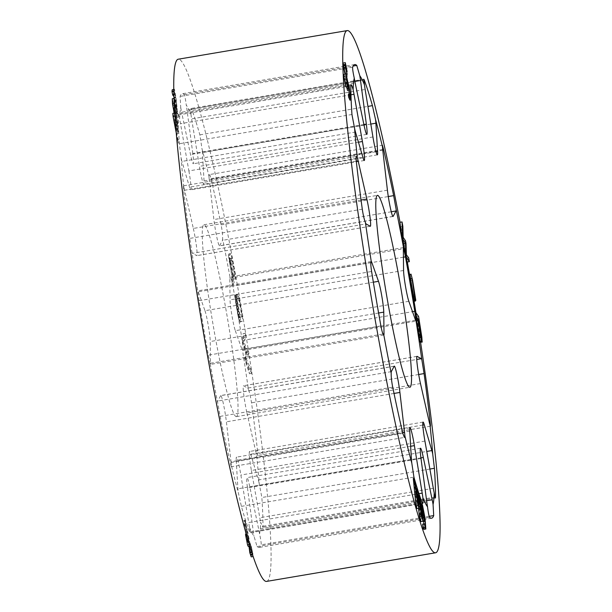 <?xml version="1.0" encoding="UTF-8"?>
<svg xmlns="http://www.w3.org/2000/svg" width="612" height="612" viewBox="0 0 612 612"><rect width="100%" height="100%" fill="white"/><g stroke="black" fill="none" stroke-linecap="round" stroke-linejoin="round"><path stroke-width="0.46" stroke-dasharray="3.06 2.29" d="M361.049 200.04L193.338 228.444L184.625 190.248A11.031 0.864 80.4 0 0 183.799 187.104L183.424 185.796L356.429 156.496M373.343 282.186L204.966 310.705L198.265 291.771A11.031 0.864 80.4 0 0 197.752 290.868A11.031 0.864 80.4 0 0 197.737 290.876A11.031 0.864 80.4 0 0 197.73 290.876A220.672 17.312 80.4 0 1 191.923 252.014L189.728 238.42A230.058 18.046 -99.6 0 1 183.722 190.393L183.416 185.803M358.456 142.183L188.886 170.909L180.502 123.678A11.031 0.864 80.4 0 0 179.607 119.126A220.672 17.312 80.4 0 1 180.739 107.544L180.104 96.413A230.058 18.046 -99.6 0 1 181.871 93.888A230.058 18.046 -99.6 0 1 182.208 93.789A230.058 18.046 -99.6 0 1 184.197 94.646C184.824 95.64 185.513 99.144 186.27 105.157A220.672 17.312 80.4 0 1 190.936 114.23L191.158 108.454L191.671 109.181A230.058 18.046 -99.6 0 1 199.872 134.87L202.014 148.945A220.672 17.312 80.4 0 1 208.96 176.233L209.411 174.573L382.385 145.274M183.799 187.104A220.672 17.312 80.4 0 1 181.098 157.98L179.393 143.713A230.058 18.046 -99.6 0 1 178.291 114.964L178.413 113.962L351.081 84.716M178.413 113.962L179.607 119.126M209.388 174.581C209.809 174.519 210.344 175.866 211.002 178.605A230.058 18.046 -99.6 0 1 221.108 224.864C222.202 230.487 222.707 235.115 222.615 238.749A220.672 17.312 80.4 0 1 229.982 276.945L229.997 276.938C230.816 277.198 231.787 280.242 232.904 286.079A230.058 18.046 -99.6 0 1 237.685 313.245A230.058 18.046 -99.6 0 1 242.214 340.517C243.109 346.438 243.224 349.773 242.559 350.515A11.031 0.864 80.4 0 0 242.559 350.515A220.672 17.312 80.4 0 1 248.365 389.377C249.62 392.583 250.675 397.058 251.524 402.811A230.058 18.046 -99.6 0 1 257.537 450.837L257.377 455.504L256.489 454.288A220.672 17.312 80.4 0 1 259.19 483.411L261.86 497.51A230.058 18.046 -99.6 0 1 262.969 526.259L262.732 527.284L260.681 522.266A220.672 17.312 80.4 0 1 259.549 533.848C260.834 539.784 261.37 543.441 261.148 544.818A230.058 18.046 -99.6 0 1 259.044 547.442A230.058 18.046 -99.6 0 1 257.055 546.585L254.018 536.234A220.672 17.312 80.4 0 1 249.352 527.162C250.239 532.149 250.316 533.771 249.581 532.042A230.058 18.046 -99.6 0 1 241.38 506.361L238.275 492.453A220.672 17.312 80.4 0 1 231.328 465.158L231.428 466.727L404.402 437.427M403.507 247.554L229.997 276.938A11.031 0.864 80.4 0 0 229.974 276.945A11.031 0.864 80.4 0 0 229.806 278.146L403.331 248.747M236.538 416.588A97.308 7.635 -99.6 0 1 236.393 416.634A97.308 7.635 -99.6 0 1 212.769 322.891A97.308 7.635 -99.6 0 1 203.75 224.803A97.308 7.635 -99.6 0 1 203.895 224.757A97.308 7.635 -99.6 0 1 227.511 318.5A97.308 7.635 -99.6 0 1 236.538 416.588M266.641 581.4A264.805 20.777 80.4 0 0 267.023 581.285A264.805 20.777 80.4 0 0 242.046 311.829A264.805 20.777 80.4 0 0 178.191 59.219M414.072 301.326A264.805 20.777 80.4 0 0 411.027 283.211A264.805 20.777 80.4 0 0 409.512 274.436M407.332 261.997A264.805 20.777 80.4 0 0 400.026 222.278M420.582 342.307A264.805 20.777 80.4 0 0 415.946 312.793M394.189 366.244L220.672 395.635A17.304 1.354 -99.6 0 1 220.764 395.536A17.304 1.354 -99.6 0 1 220.787 395.528A17.304 1.354 -99.6 0 1 223.495 404.318A17.304 1.354 -99.6 0 1 226.394 421.829L231.038 461.785L402.65 432.715M409.749 431.1L236.232 460.492A17.304 1.354 -99.6 0 1 236.439 457.149A17.304 1.354 -99.6 0 1 236.469 457.141A17.304 1.354 -99.6 0 1 240.868 475.034L248.679 522.518L418.945 493.677M421.002 458.495L247.477 487.886A17.304 1.354 -99.6 0 1 246.965 477.628A17.304 1.354 -99.6 0 1 246.996 477.62A17.304 1.354 -99.6 0 1 249.795 486.884L258.669 529.173L426.625 500.723M424.927 441.091L251.402 470.483A17.304 1.354 -99.6 0 1 249.528 451.495A17.304 1.354 -99.6 0 1 249.551 451.488A17.304 1.354 -99.6 0 1 250.775 454.203L258.333 479.969L426.763 451.434M420.475 383.556L246.95 412.947A17.304 1.354 -99.6 0 1 243.859 395.367A17.304 1.354 -99.6 0 1 243.431 385.744A17.304 1.354 -99.6 0 1 243.461 385.736A17.304 1.354 -99.6 0 1 243.545 385.751L247.768 388.084L416.734 359.466M173.747 90.959L174.129 90.897C174.213 87.845 174.841 90.194 176.011 97.943L177.671 113.082C177.633 115.14 177.25 113.771 176.516 108.974L175.59 97.43C174.994 93.751 174.688 92.863 174.68 94.761L174.282 89.413M172.936 94.072L174.78 93.758L174.68 94.761L172.783 95.074L172.936 94.072L173.441 95.189M173.953 98.065L175.59 97.43L173.686 98.111L175.323 109.181C176.34 113.916 176.883 115.263 176.945 113.205L174.986 99.832L172.247 89.757M177.671 113.082L177.564 114.092L176.791 114.222L176.945 113.205L177.671 113.082M177.901 133.722L174.978 112.983L178.054 128.245L178.253 131.679L177.556 128.069L177.901 133.722L176.853 133.898L176.508 128.245L177.503 131.81L177.296 128.375L172.867 113.335M229.89 255.051L230.625 253.597L228.704 253.919L228.352 255.311L232.147 278.024L231.703 280.128L232.491 284.373L233.639 278.973L228.613 254.11L230.449 253.796C230.8 253.169 231.29 254.6 231.917 258.096L235.727 278.621L233.226 284.243L232.43 280.005L233.402 277.817L230.387 261.531C229.737 258.073 229.577 255.915 229.89 255.051L228.352 255.311M176.57 117.955L175.254 118.177C176.486 123.999 177.12 125.659 177.166 123.157L177.885 123.035C177.893 125.521 177.457 123.831 176.57 117.955L174.366 98.417L176.271 109.028L177.885 123.035L177.824 124.443L177.044 124.58L174.971 109.25L172.293 98.761M383.808 335.062L210.306 364.446L208.348 355.144A230.058 18.046 -99.6 0 1 203.574 327.986A230.058 18.046 -99.6 0 1 199.045 300.714L197.73 290.876M239.544 300.125L242.061 314.736C242.811 318.959 242.91 321.109 242.352 321.193L239.522 322.149L240.577 321.491L239.973 315.088L236.347 295.076L235.788 294.823L240.019 317.024L238.642 317.903L235.192 295.198L235.559 301.693L238.076 316.305L239.575 322.126L240.631 321.95C240.133 322.379 239.522 320.451 238.795 316.182L236.286 301.571C235.543 297.356 235.459 295.221 236.025 295.16L236.408 294.992L237.265 299.291L236.446 299.651L239.552 317.75L241.924 316.702L238.81 298.602L238.068 298.931L237.433 294.54L238.328 294.739L239.544 300.125L237.456 300.477M237.433 294.54L235.788 294.823L237.433 294.54M423.795 529.38L423.756 518.341C423.305 512.535 422.632 508.128 421.744 505.137C421.01 503.408 420.811 505.03 421.155 509.995L422.816 520.934L423.389 520.98C423.596 524.821 423.389 525.938 422.754 524.316L422.685 524.124M425.072 524.759L423.221 525.073L422.754 524.316L424.651 523.994M423.137 520.881L424.919 520.72M422.464 505.015L421.744 505.137L421.27 504.38M416.803 508.534L417.185 491.78L416.282 488.644L416.259 492.568L414.76 487.42L414.209 481.522L413.291 478.4M420.329 342.23L416.497 316.787L415.143 312.824M420.949 521.577L420.719 510.232C420.383 504.594 419.725 499.981 418.761 496.386L418.172 495.253L418.103 502.314L418.394 506.621L418.815 506.552M413.46 301.425L409.596 278.98L410.078 278.797L413.819 300.699L409.26 274.482M345.711 86.82L344.77 79.514C344.724 78.344 344.969 78.642 345.497 80.417L346.537 87.126M346.675 79.185L344.77 79.514L344.839 78.787L346.721 78.466M349.942 100.161L350.148 98.31C350.026 95.411 349.345 91.639 348.106 86.981C347.402 84.555 346.966 83.691 346.797 84.395L345.359 77.586L344.013 74.32M348.335 83.905L346.797 84.395L348.228 84.15M347.486 90.408L347.417 88.908C347.341 87.394 347.616 87.692 348.243 89.819L349.115 95.671L350.079 95.51M349.796 94.86L349.2 94.959C349.23 96.122 348.993 95.862 348.465 94.171M348.741 88.686L347.417 88.908L347.501 87.921L348.794 87.7M345 74.159L343.156 65.859M407.248 262.012L405.396 254.99L403.943 243.813L402.168 237.448L399.934 222.294M343.416 65.813L345.497 73.348L345.459 71.933L343.087 63.021M204.966 310.705A17.304 1.354 -99.6 0 1 208.34 325.798A17.304 1.354 -99.6 0 1 210.237 341.527L210.482 363.253A11.031 0.864 80.4 0 1 210.306 364.446A220.672 17.312 80.4 0 0 217.673 402.642L220.152 416.367L392.705 387.136M231.038 461.785A11.031 0.864 80.4 0 1 231.328 465.158C231.657 467.843 231.298 466.994 230.25 462.618A230.058 18.046 -99.6 0 1 220.152 416.367M422.632 503.546L249.994 532.792L249.581 532.042L422.135 502.819M246.055 526.167L244.945 526.351C244.746 524.553 244.815 524.17 245.152 525.203L246.139 530.283C246.407 532.524 246.322 532.968 245.902 531.598L247.233 531.369C247.653 532.738 247.661 532.31 247.263 530.091L245.274 523.612C244.593 519.687 244.647 519.007 245.435 521.562L249.841 542.454C250.545 546.485 250.484 547.159 249.665 544.489L247.24 534.192L249.053 541.123L247.546 532.18L246.253 532.402L245.488 530.244L245.695 531.927M247.868 534.804L246.33 535.064L247.317 540.205C247.539 542.079 247.477 542.492 247.141 541.452L249.053 541.123L249.283 541.712M249.864 546.179L250.3 546.103L249.359 544.542M248.457 535.814L246.904 535.913L248.457 535.814M244.838 520.062L245.435 521.562L244.716 521.684L244.043 520.192L244.838 520.055M246.085 525.042L245.848 524.469L244.892 524.629L245.152 525.203L246.085 525.042M252.121 551.733L250.339 543.533L252.121 551.733L250.063 552.085L248.992 546.325M245.236 333.28L245.833 337.158L243.729 341.748L248.097 351.671L248.518 354.333L246.521 359.481L250.866 369.044L251.57 373.419L246.016 360.843L245.473 357.423L247.34 352.359L243.155 342.766L242.658 339.538L245.236 333.28L243.125 333.639L241.939 339.66L245.603 352.657L244.762 357.546L245.305 360.965L249.459 373.779L248.763 369.396L245.534 359.649L246.445 354.685L246.024 352.022L242.735 341.917L243.737 337.51L243.125 333.639M252.97 554.243L251.188 546.049L252.97 554.243L250.912 554.594L249.52 546.332L250.553 554.304M180.739 107.544A11.031 0.864 80.4 0 0 181.619 112.218L355.144 82.827M363.888 124.527L192.811 153.505A17.304 1.354 -99.6 0 1 193.293 163.771A17.304 1.354 -99.6 0 1 190.493 154.507L181.619 112.218M192.811 153.505L186.997 109.892A11.031 0.864 80.4 0 0 186.27 105.157M190.936 114.23A11.031 0.864 80.4 0 0 191.61 118.873L365.135 89.482M376.02 151.776L204.056 180.9A17.304 1.354 -99.6 0 1 203.819 184.25A17.304 1.354 -99.6 0 1 199.42 166.357L191.61 118.873M204.056 180.9L202.381 152.602A11.031 0.864 80.4 0 0 202.014 148.945M208.96 176.233A11.031 0.864 80.4 0 0 209.25 179.607L382.775 150.215M392.873 216.411L219.616 245.756A17.304 1.354 -99.6 0 1 219.501 245.863A17.304 1.354 -99.6 0 1 216.793 237.073A17.304 1.354 -99.6 0 1 213.894 219.563L209.25 179.607M219.616 245.756L222.516 240.348A11.031 0.864 80.4 0 0 222.615 238.749M408.839 301.295L235.314 330.687A17.304 1.354 -99.6 0 1 231.948 315.593A17.304 1.354 -99.6 0 1 230.051 299.865L229.806 278.146M235.314 330.687L242.023 349.62A11.031 0.864 80.4 0 0 242.536 350.523L416.061 321.132M248.365 389.377A11.031 0.864 80.4 0 0 247.768 388.084M246.95 412.947L255.663 451.151A11.031 0.864 80.4 0 0 256.489 454.288M259.19 483.411A11.031 0.864 80.4 0 0 258.333 479.969M251.402 470.483L259.786 517.721A11.031 0.864 80.4 0 0 260.681 522.266M259.549 533.848A11.031 0.864 80.4 0 0 258.669 529.173M247.477 487.886L253.292 531.499A11.031 0.864 80.4 0 0 254.018 536.234M249.352 527.162A11.031 0.864 80.4 0 0 248.679 522.518M236.232 460.492L237.907 488.789A11.031 0.864 80.4 0 0 238.275 492.453M220.672 395.635L217.765 401.044A11.031 0.864 80.4 0 0 217.673 402.642M191.923 252.014A11.031 0.864 80.4 0 0 192.512 253.307L366.037 223.916M193.338 228.444A17.304 1.354 -99.6 0 1 196.444 246.177A17.304 1.354 -99.6 0 1 196.827 255.655A17.304 1.354 -99.6 0 1 196.743 255.64L192.512 253.307M181.098 157.98A11.031 0.864 80.4 0 0 181.948 161.423L355.473 132.031M188.886 170.909A17.304 1.354 -99.6 0 1 190.737 189.904A17.304 1.354 -99.6 0 1 189.513 187.188L181.948 161.423M245.833 337.158L243.737 337.51M242.658 339.538L241.939 339.66M243.155 342.766L242.451 342.881M247.34 352.359L245.603 352.657M245.473 357.423L244.762 357.546M246.016 360.843L245.305 360.965M251.57 373.419L249.459 373.779M250.866 369.044L248.763 369.396M246.521 359.481L245.534 359.649M248.518 354.333L246.445 354.685M248.097 351.671L246.024 352.022M243.729 341.748L242.735 341.917M236.408 294.992L235.192 295.198M242.061 314.736L239.973 315.088M238.068 298.931L236.477 299.199M238.81 298.602L236.905 298.924M241.924 316.702L240.019 317.024M239.552 317.75L238.642 317.903M236.446 299.651L235.528 299.803M237.265 299.291L236.002 299.505M230.387 261.531L229.133 261.745M233.402 277.817L232.147 278.024M232.43 280.005L231.703 280.128M233.226 284.243L232.491 284.373M235.727 278.621L233.639 278.973M231.917 258.096L229.829 258.448M229.592 262.701L229.362 258.631L231.252 258.195L229.362 258.631L232.698 275.431L232.3 277.32L229.592 262.701L231.022 262.464L233.73 277.075L232.3 277.32M233.73 277.075L234.61 275.109L231.894 260.498L231.129 258.333L230.778 259.121L231.022 262.464M230.778 259.121L229.202 259.389M234.61 275.109L232.698 275.431M231.894 260.498L229.99 260.819M250.354 554.334L250.063 552.085M250.759 544.787L249.092 545.07M250.339 543.533L248.671 543.816M251.203 556.843L250.912 554.594M251.608 547.304L249.941 547.587M251.188 546.049L249.52 546.332M247.447 533.442L246.177 533.656M246.812 530.023L245.488 530.244M246.116 534.383L246.33 535.064M249.046 539.906L247.317 540.205M249.291 541.719L247.401 542.033L245.488 534.49M248.028 536.747L246.284 537.038M247.24 534.192L246.368 534.337M247.546 544.848C248.365 547.526 248.556 546.822 248.112 542.745L246.904 535.913L246.934 532.83L244.716 521.684C243.92 519.129 243.729 519.833 244.15 523.803L244.945 526.351M249.841 542.454L248.112 542.745M248.059 532.639L246.934 532.83M245.274 523.612L244.15 523.803M247.263 530.091L246.139 530.283M406.559 258.172L408.663 257.82M400.753 226.624L402.849 226.272M402.168 237.448L403.163 237.28M403.453 241.174L405.526 240.83M403.943 243.813L406.016 243.461M405.396 254.99L406.391 254.822M413.536 301.395L414.76 301.188M410.468 280.541L412.557 280.181M412.947 295.16L415.035 294.808M413.819 300.699L415.8 300.362M413.743 301.311L414.752 301.142M413.001 296.973L413.574 296.881M413.146 296.919L413.567 296.843M410.078 278.797L411.975 278.475M409.596 278.98L410.507 278.827M412.672 297.103L413.59 296.942M412.832 297.034L413.582 296.904M416.497 316.787L418.585 316.435M419.756 337.549L421.836 337.197M418.845 333.961L416.527 319.173L419.419 337.166L418.845 333.961L420.276 333.716M419.419 337.166L420.995 336.898M416.527 319.173L417.958 318.936M417.002 320.558L418.187 320.359M419.319 335.345L420.513 335.139M421.461 337.48L419.641 337.793L421.377 337.419M343.753 68.016L345.811 67.664M345.528 74.786L347.203 74.503M345.566 76.202L346.79 75.995M343.676 65.17L345.742 64.826M345.459 71.933L347.134 71.65M345.497 73.348L346.92 73.111M346.476 85.611L347.417 85.451M345.497 80.417L346.759 80.203M345.589 83.982L347.333 83.683M345.359 77.586L347.096 77.296M348.106 86.981L349.238 86.789M350.148 98.31L350.867 98.188M348.243 89.819L348.794 89.727M178.727 139.49L177.985 139.62L176.853 133.898M177.556 128.069L176.508 128.245M178.253 131.679L177.503 131.81M178.054 128.245L177.296 128.375M178.949 142.917L178.199 143.047L177.985 139.62M176.172 132.521L178.199 143.047M177.067 125.59L175.927 119.807L177.304 129.499L177.067 125.59L175.805 125.804L176.042 129.713L174.168 120.105L175.805 125.804M175.927 119.807L174.168 120.105M177.304 129.499L176.042 129.713M175.927 113.801L174.359 114.069L175.254 118.177M176.271 109.028L174.971 109.25M175.629 104.874L174.076 105.142M174.152 113.121L174.359 114.069M176.585 116.043L174.871 103.52L176.585 116.043L175.323 116.257L173.012 103.306L174.894 102.992L174.871 103.52L172.966 103.841L175.139 112.264L176.325 120.036L177.289 119.875L177.312 119.332L176.371 119.493L175.323 116.257M176.417 112.05L175.139 112.264M175.575 106.61L173.969 106.878M174.68 94.975L173.846 95.12M173.915 97.025L174.06 97.691M176.516 108.974L175.323 109.181M176.264 99.618L174.986 99.832M176.011 97.943L174.642 98.18M175.323 106.962L174.443 101.087L174.871 101.523L176.126 109.862L177.12 109.326L176.18 109.487L175.323 106.962L176.501 106.763L177.12 109.326L176.386 102.701L175.162 102.908M176.386 102.701L175.866 100.85L176.501 106.763M175.866 100.85L174.443 101.087L174.871 101.523L176.172 101.301L175.866 100.85M414.76 487.42L415.8 487.244M414.209 481.522L414.951 481.399M416.259 492.568L417.3 492.392M417.185 491.78L417.935 491.65M416.206 495.284L416.114 501.595L415.173 491.711L416.206 495.284L416.971 495.154M416.114 501.595L417.874 501.297M415.173 491.711L416.428 491.505M418.103 502.314L418.562 502.238M418.761 496.386L419.488 496.263M420.719 510.232L422.02 510.01M421.01 514.539L422.563 514.279M418.83 503.906C418.577 500.823 418.639 499.591 419.013 500.218L420.306 513.139C420.543 516.092 420.475 517.255 420.107 516.62L418.83 503.906L420.092 503.691M419.763 499.622L418.792 499.782L419.717 500.096M419.931 507.501L420.559 507.394M420.306 513.139L421.316 512.963M422.219 516.719L420.329 517.041L420.107 516.62L422.012 516.291M421.155 509.995L422.005 509.857M423.756 518.341L425.034 518.127M423.887 520.062L425.263 519.833M421.875 511.907L422.051 508.993L422.984 515.534L422.739 517.721L421.875 511.907L423.053 511.701M424.353 517.813L422.739 517.721L424.162 517.477M422.831 508.557L421.882 508.717L422.777 508.87M422.984 515.534L423.657 515.419M423.091 516.979L423.971 516.834M356.276 161.17L184.625 190.248M370.88 262.533L198.265 291.771M363.742 80.034L191.671 109.181M350.959 94.799L180.502 123.678M382.699 149.527L211.002 178.605M403.423 257.201L232.904 286.079M184.197 94.646L353.162 66.027M394.013 393.439L226.394 421.829M410.652 446.278L240.868 475.034M420.918 457.898L249.795 486.884M422.816 425.065L250.775 454.203M416.902 356.391L243.545 385.751M363.038 157.797L189.513 187.188M372.938 136.966L199.42 166.357M387.419 190.171L213.894 219.563M403.568 270.473L230.051 299.865M378.599 313.007L210.237 341.527M370.26 226.249L196.743 255.64M364.018 125.116L190.493 154.507M354.868 81.465L186.997 109.892M352.657 67.182L180.104 96.413M362.289 209.189L189.728 238.42M183.722 190.393L356.276 161.163M380.901 325.921L208.348 355.144M199.045 300.714L371.599 271.483M210.482 363.253L382.997 334.03M391.29 371.652L217.765 401.044M402.811 433.395L230.25 462.618M411.432 459.398L237.907 488.789M241.38 506.361L413.942 477.131M426.809 502.108L253.292 531.499M429.18 516.352L261.148 544.818M257.055 546.585L429.609 517.354M433.311 488.322L259.786 517.721M429.892 469.052L261.86 497.51M262.969 526.259L435.01 497.12M257.537 450.837L255.663 451.151M418.684 374.498L251.524 402.811M415.548 320.229L242.023 349.62M242.214 340.517L412.511 311.669M391.259 211.767L222.516 240.348M221.108 224.864L388.291 196.544M370.818 124.068L202.381 152.602M199.872 134.87L367.919 106.404M351.954 114.49L179.393 143.713M178.291 114.964L350.844 85.741M236.025 295.16L234.962 295.344M236.286 301.571L235.559 301.693M238.795 316.182L238.076 316.305M242.352 321.193L240.577 321.491M175.759 110.726L174.175 110.994M419.197 509.421L420.781 509.153M371.277 261.477L197.752 290.868M363.819 79.208L191.181 108.454M354.761 64.558L182.208 93.789M236.393 416.634L409.918 387.243M394.312 366.137L220.787 395.528M409.986 427.75L236.469 457.141M420.521 448.229L246.996 477.62M423.076 422.096L249.551 451.488M416.979 356.345L243.461 385.736M364.255 160.512L190.737 189.904M377.344 154.859L203.819 184.25M393.019 216.472L219.501 245.863M370.352 226.264L196.827 255.655M366.817 134.38L193.293 163.771M203.895 224.757L377.413 195.366M431.605 518.211L259.044 547.442M435.384 498.038L262.732 527.284M430.389 426.204L257.377 455.504M235.972 294.747L237.747 294.441M173.969 98.478L174.366 98.41M173.8 97.293L175.407 97.017M173.716 89.505L174.282 89.406M174.512 100.643L175.919 100.406"/><path stroke-width="0.92" d="M357.324 157.712L356.406 156.496C356.008 156.718 355.97 158.279 356.276 161.163A230.058 18.046 80.4 0 0 362.289 209.189C363.138 214.934 364.186 219.41 365.448 222.623A220.672 17.312 80.4 0 0 371.255 261.485C370.589 262.227 370.704 265.554 371.599 271.483A230.058 18.046 80.4 0 0 376.128 298.755A230.058 18.046 80.4 0 0 380.901 325.921C382.018 331.758 382.997 334.802 383.831 335.055A220.672 17.312 80.4 0 0 391.19 373.251C391.106 376.877 391.611 381.505 392.705 387.136A230.058 18.046 80.4 0 0 402.811 433.395L404.402 437.419L404.853 435.767A220.672 17.312 80.4 0 0 411.792 463.054L413.942 477.131A230.058 18.046 80.4 0 0 422.135 502.819C422.915 504.54 423.16 502.857 422.877 497.77A220.672 17.312 80.4 0 0 427.536 506.843C428.293 512.848 428.989 516.352 429.609 517.354A230.058 18.046 80.4 0 0 431.605 518.211A230.058 18.046 80.4 0 0 433.709 515.587L433.074 504.456A220.672 17.312 80.4 0 0 434.206 492.874C435.002 497.74 435.446 499.124 435.522 497.036A230.058 18.046 80.4 0 0 434.413 468.287L432.715 454.02A220.672 17.312 80.4 0 0 430.014 424.896C430.557 427.329 430.58 426.235 430.091 421.607A230.058 18.046 80.4 0 0 424.078 373.58L421.89 359.986A220.672 17.312 80.4 0 0 416.076 321.124L414.768 311.286A230.058 18.046 80.4 0 0 410.239 284.014A230.058 18.046 80.4 0 0 405.465 256.856L403.507 247.554A220.672 17.312 80.4 0 0 396.14 209.358L393.661 195.633A230.058 18.046 80.4 0 0 383.556 149.382L382.378 145.281L382.485 146.842A220.672 17.312 80.4 0 0 375.538 119.547L372.425 105.639A230.058 18.046 80.4 0 0 364.232 79.958L363.803 79.216L364.461 84.839A220.672 17.312 80.4 0 0 359.795 75.766L356.758 65.415A230.058 18.046 80.4 0 0 354.761 64.558A230.058 18.046 80.4 0 0 354.425 64.658A230.058 18.046 80.4 0 0 352.657 67.182C352.443 68.559 352.979 72.216 354.264 78.152A220.672 17.312 80.4 0 0 353.124 89.734C352.168 86.376 351.479 84.708 351.058 84.724L350.844 85.741A230.058 18.046 80.4 0 0 351.954 114.49L354.623 128.589A220.672 17.312 80.4 0 0 357.324 157.712A11.031 0.864 -99.6 0 1 358.142 160.849L356.276 161.17M371.255 261.485A11.031 0.864 -99.6 0 1 371.262 261.485A11.031 0.864 -99.6 0 1 371.277 261.477A11.031 0.864 -99.6 0 1 371.79 262.38L370.88 262.533M353.124 89.734A11.031 0.864 -99.6 0 1 354.019 94.279L350.959 94.799M403.507 247.554L403.507 247.554A11.031 0.864 -99.6 0 1 403.507 247.554A11.031 0.864 -99.6 0 0 403.331 248.747L403.568 270.473A17.304 1.354 -99.6 0 0 405.473 286.202A17.304 1.354 -99.6 0 0 408.839 301.295L415.548 320.229A11.031 0.864 -99.6 0 0 416.061 321.132A11.031 0.864 -99.6 0 0 416.076 321.124M410.055 387.197A97.308 7.635 -99.6 0 1 409.918 387.243A97.308 7.635 -99.6 0 1 386.294 293.5A97.308 7.635 -99.6 0 1 377.275 195.412A97.308 7.635 -99.6 0 1 377.413 195.366A97.308 7.635 -99.6 0 1 401.036 289.109A97.308 7.635 -99.6 0 1 410.055 387.197M400.026 222.278A264.805 20.777 80.4 0 0 347.172 30.6L178.191 59.219A264.805 20.777 80.4 0 0 177.809 59.333A264.805 20.777 80.4 0 0 202.786 328.789A264.805 20.777 80.4 0 0 266.641 581.4L435.614 552.781A264.805 20.777 80.4 0 0 436.004 552.667A264.805 20.777 80.4 0 0 420.582 342.307M409.512 274.436A264.805 20.777 80.4 0 0 407.332 261.997M347.172 30.6A264.805 20.777 80.4 0 0 346.782 30.715A264.805 20.777 80.4 0 0 371.759 300.171A264.805 20.777 80.4 0 0 435.614 552.781M415.946 312.793A264.805 20.777 80.4 0 0 414.072 301.326M391.19 373.251A11.031 0.864 -99.6 0 1 391.29 371.652L394.189 366.244A17.304 1.354 -99.6 0 1 394.289 366.144A17.304 1.354 -99.6 0 1 394.312 366.137A17.304 1.354 -99.6 0 1 397.012 374.927A17.304 1.354 -99.6 0 1 399.911 392.437L404.563 432.393A11.031 0.864 -99.6 0 1 404.853 435.767M411.792 463.054A11.031 0.864 -99.6 0 1 411.432 459.398L409.749 431.1A17.304 1.354 -99.6 0 1 409.964 427.757A17.304 1.354 -99.6 0 1 409.986 427.75A17.304 1.354 -99.6 0 1 414.393 445.643L422.196 493.127A11.031 0.864 -99.6 0 1 422.877 497.77M427.536 506.843A11.031 0.864 -99.6 0 1 426.809 502.108L421.002 458.495A17.304 1.354 -99.6 0 1 420.49 448.236A17.304 1.354 -99.6 0 1 420.521 448.229A17.304 1.354 -99.6 0 1 423.32 457.493L432.187 499.782A11.031 0.864 -99.6 0 1 433.074 504.456M434.206 492.874A11.031 0.864 -99.6 0 1 433.311 488.322L424.927 441.091A17.304 1.354 -99.6 0 1 423.053 422.104A17.304 1.354 -99.6 0 1 423.076 422.096A17.304 1.354 -99.6 0 1 424.3 424.812L431.858 450.577A11.031 0.864 -99.6 0 1 432.715 454.02M430.389 426.204L430.014 424.896A11.031 0.864 -99.6 0 1 429.188 421.752L420.475 383.556A17.304 1.354 -99.6 0 1 417.384 365.976A17.304 1.354 -99.6 0 1 416.956 356.352A17.304 1.354 -99.6 0 1 416.979 356.345A17.304 1.354 -99.6 0 1 417.07 356.36L421.293 358.693A11.031 0.864 -99.6 0 1 421.89 359.986M424.575 523.803L422.685 524.124L423.099 528.271L423.795 529.38L425.845 529.036L425.088 527.59L424.575 523.803L425.072 524.759M417.024 488.521L417.935 491.65L418.906 508.182L416.803 508.534L416.007 505.81L413.291 478.4L414.041 478.27L414.951 481.399L415.8 487.244L417.3 492.392L417.024 488.521L416.282 488.889M415.877 312.701L415.143 312.824L420.031 341.351L420.383 342.338L422.288 342.016L421.561 341.091L420.184 334.917L417.606 318.447L416.55 316.993L415.877 312.701L418.585 316.435L421.836 337.197L422.165 341.917L420.329 342.23M418.509 508.251L419.595 517.255L420.949 521.577L423.03 521.225L421.507 516.13L419.419 502.092C418.631 496.08 418.654 494.136 419.488 496.263L422.02 510.01L423.03 521.225M411.034 274.176L408.915 274.612L413.46 301.425L414.523 301.249L413.008 295.29L409.971 274.436L411.034 274.176L412.557 280.181L415.8 300.362L415.395 301.035L411.975 278.475L410.507 278.827L414.523 301.249M435.384 498.038L435.522 497.036L435.01 497.12M422.135 502.819L422.632 503.546M383.808 335.062L383.831 335.055A11.031 0.864 -99.6 0 0 384.007 333.854L383.762 312.135L378.599 313.007M346.522 86.682L347.486 90.408L348.809 90.186L347.226 80.126C346.813 78.328 346.629 78.022 346.675 79.185L347.463 86.522L346.055 73.975L348.205 83.928M346.055 73.975L344.013 74.32L343.829 76.293L345.711 86.82L347.463 86.522M349.582 93.98L348.465 94.171L348.588 97.01L349.942 100.161L350.745 100.024L349.712 96.818L349.582 93.98C349.988 95.694 350.171 95.969 350.133 94.799L349.368 89.627C348.878 87.478 348.672 87.164 348.741 88.686L348.809 90.186M343.194 67.626L345.382 67.259L345.344 65.492L343.156 65.859L345 74.159M402.046 221.934L399.934 222.294L401.832 236.454L403.713 243.553L405.71 257.53L407.248 262.012L409.367 261.653L406.429 257.407L405.84 254.225L405.45 243.255L403.17 239.72L402.543 236.331L402.046 221.934L402.849 226.272L403.163 237.28L405.526 240.83L406.016 243.461L406.391 254.822L408.663 257.82L409.367 261.653M343.125 64.773L345.313 64.405L345.275 62.646L343.087 63.021L343.416 65.813M359.795 75.766A11.031 0.864 -99.6 0 1 360.522 80.501L366.336 124.114A17.304 1.354 -99.6 0 1 366.817 134.38A17.304 1.354 -99.6 0 1 364.018 125.116L355.144 82.827A11.031 0.864 -99.6 0 1 354.264 78.152M354.623 128.589A11.031 0.864 -99.6 0 0 355.473 132.031L363.038 157.797A17.304 1.354 -99.6 0 0 364.255 160.512A17.304 1.354 -99.6 0 0 362.411 141.517L354.019 94.279M365.448 222.623A11.031 0.864 -99.6 0 0 366.037 223.916L370.26 226.249A17.304 1.354 -99.6 0 0 370.352 226.264A17.304 1.354 -99.6 0 0 369.969 216.786A17.304 1.354 -99.6 0 0 366.856 199.053L358.142 160.849M383.762 312.135A17.304 1.354 -99.6 0 0 381.857 296.407A17.304 1.354 -99.6 0 0 378.491 281.313L371.79 262.38M396.14 209.358A11.031 0.864 -99.6 0 1 396.041 210.956L391.259 211.767M382.485 146.842A11.031 0.864 -99.6 0 0 382.775 150.215L387.419 190.171A17.304 1.354 -99.6 0 0 390.318 207.682A17.304 1.354 -99.6 0 0 393.019 216.472A17.304 1.354 -99.6 0 0 393.141 216.365L396.041 210.956M375.538 119.547A11.031 0.864 -99.6 0 1 375.898 123.211L370.818 124.068M364.461 84.839A11.031 0.864 -99.6 0 0 365.135 89.482L372.938 136.966A17.304 1.354 -99.6 0 0 377.344 154.859A17.304 1.354 -99.6 0 0 377.581 151.508L375.898 123.211M252.351 553.998L250.354 554.334L249.834 552.774L251.838 552.437M248.992 546.325L249.834 552.774M253.192 556.507L251.203 556.843L250.683 555.291L252.664 554.954M250.553 554.304L250.683 555.291M246.177 533.656L246.116 534.383M245.695 531.927L245.909 533.702M246.368 534.337L245.488 534.49L247.546 544.848L248.25 546.447L250.3 546.103M249.359 544.542L247.546 544.848M405.71 257.53L406.429 257.407M405.129 254.34L405.84 254.225M403.713 243.553L405.45 243.255M402.459 239.835L403.17 239.72M401.832 236.454L402.543 236.331M414.752 301.142L415.395 301.035M413.574 296.881L414.592 296.705M413.567 296.843L415.051 296.591M413.582 296.904L414.094 296.82M418.929 335.131L420.184 334.917M416.351 318.653L417.606 318.447M415.831 317.115L416.55 316.993M418.187 320.359L418.906 320.237L417.958 318.936L420.276 333.716L421.461 337.48M420.513 335.139L421.224 335.024L418.906 320.237M421.377 337.419L421.224 335.024M345.344 65.492L347.203 74.503L345.382 67.259M346.79 75.995L347.233 75.919M345.275 62.646L347.134 71.65L345.313 64.405M346.537 87.126L348.075 86.866M347.417 85.451L348.006 85.351M346.759 80.203L347.226 80.126M346.721 78.466L346.675 79.185M343.829 76.293L345.941 75.934M348.228 84.15L349.238 86.789L350.745 100.024M348.588 97.01L349.712 96.818M350.079 95.51L349.796 94.86M348.794 89.727L349.368 89.627M348.794 87.7L348.741 88.686M174.718 113.029L172.867 113.335L173.051 116.326L176.172 132.521M174.91 116.012L173.051 116.326M174.366 98.41L172.293 98.761L172.492 103.765L174.152 113.121M173.754 91.333L172.018 91.624L172.783 95.296L173.846 95.12M173.747 90.959L172.018 91.624M173.441 95.189L173.915 97.025M174.06 97.691L173.693 98.524M174.282 89.406L172.247 89.757L172.018 91.249M416.007 505.81L418.111 505.451L414.041 478.27M418.906 508.182L418.111 505.451M416.971 495.154L417.468 495.07L416.428 491.505L417.874 501.297L417.468 495.07M418.562 502.238L419.419 502.092M418.815 506.552L419.962 506.353M418.172 495.253L418.945 495.123L419.488 496.263M419.717 500.096L422.219 516.719M420.559 507.394L421.209 507.279L419.763 499.622M421.316 512.963L421.913 512.864L421.209 507.279M422.012 516.291L421.913 512.864M422.984 527.949L425.088 527.59M423.099 528.271L425.21 527.911M424.651 523.994C425.271 525.616 425.355 524.522 424.919 520.72L424.453 520.659L422.349 509.796C421.714 504.885 421.76 503.293 422.464 505.015L425.034 518.127L425.845 529.036M424.919 520.72L423.137 520.881M421.27 504.38L422.035 504.25L422.464 505.015M422.777 508.87L424.399 516.758L422.831 508.557M423.657 515.419L424.2 515.327M423.971 516.834L424.399 516.758L424.162 517.477M364.232 79.958L363.742 80.034M383.556 149.382L382.699 149.527M405.465 256.856L403.423 257.201M353.162 66.027L356.758 65.415M399.911 392.437L394.013 393.439M414.393 445.643L410.652 446.278M423.32 457.493L420.918 457.898M424.3 424.812L422.816 425.065M362.411 141.517L358.456 142.183M377.581 151.508L376.02 151.776M378.491 281.313L373.343 282.186M366.856 199.053L361.049 200.04M366.336 124.114L363.888 124.527M360.522 80.501L354.868 81.465M382.997 334.03L384.007 333.854M402.65 432.715L404.563 432.393M418.945 493.677L422.196 493.127M433.709 515.587L429.18 516.352M426.625 500.723L432.187 499.782M434.413 468.287L429.892 469.052M426.763 451.434L431.858 450.577M424.078 373.58L418.684 374.498M429.188 421.76L430.091 421.607M416.734 359.466L421.293 358.693M412.511 311.669L414.768 311.286M388.291 196.544L393.661 195.633M367.919 106.404L372.425 105.639M412.289 295.412L413.008 295.29M409.811 280.786L410.53 280.663M408.915 274.612L409.971 274.436M420.031 341.351L421.561 341.091M424.804 521.279L423.19 521.554"/></g></svg>
